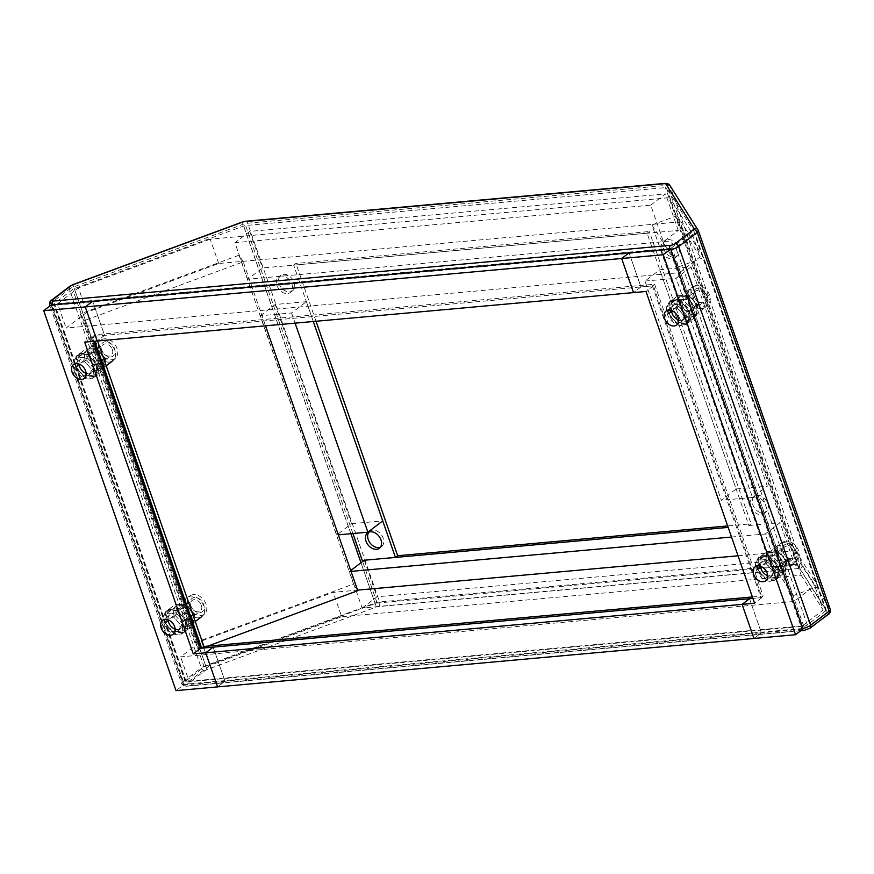 <?xml version="1.0" encoding="UTF-8"?>
<svg xmlns="http://www.w3.org/2000/svg" width="874" height="874" viewBox="0 0 874 874"><rect width="100%" height="100%" fill="white"/><g stroke="black" fill="none" stroke-linecap="round" stroke-linejoin="round"><path stroke-width="0.66" stroke-dasharray="4.37 3.28" d="M752.383 596.964L763.177 595.992L654.604 284.214L95.364 334.698L93.136 336.392L94.818 341.221M654.604 284.214L652.375 285.907L93.136 336.392M763.177 595.992L760.948 597.685L652.375 285.907M93.78 341.319L92.098 336.49L640.937 286.945L629.061 252.848L640.937 286.945L653.413 285.82L761.986 597.597L752.885 598.417L760.948 597.685M95.364 334.698L97.549 340.98M306.392 301.672L275.212 304.491L351.545 523.701L336.709 534.997L260.365 315.776L291.555 312.968L306.392 301.672L313.296 321.501L293.664 265.139L647.088 233.227L748.876 525.514L751.105 523.821L727.649 525.94M647.088 233.227L649.316 231.534L751.105 523.821M293.664 265.139L295.893 263.445L649.316 231.534M316.027 321.25L295.893 263.445M748.876 525.514L780.056 522.707L765.22 534.003L777.947 570.536L362.153 608.064L349.436 571.53L351.042 571.388M678.748 247.724A9.69 6.981 52.7 0 1 677.131 256.104A9.69 6.981 52.7 0 1 665.715 252.63A9.69 6.981 52.7 0 1 665.398 240.689A9.69 6.981 52.7 0 1 678.748 247.724M767.82 503.479A9.69 6.981 52.7 0 1 766.203 511.858A9.69 6.981 52.7 0 1 754.775 508.384A9.69 6.981 52.7 0 1 754.459 496.443A9.69 6.981 52.7 0 1 767.82 503.479M368.861 532.168A9.69 6.981 52.7 0 1 369.855 531.163A9.69 6.981 52.7 0 1 383.205 538.198A9.69 6.981 52.7 0 1 381.599 546.578A9.69 6.981 52.7 0 1 380.365 547.266M294.145 282.444A9.69 6.981 52.7 0 1 292.528 290.823A9.69 6.981 52.7 0 1 281.1 287.349A9.69 6.981 52.7 0 1 280.794 275.408A9.69 6.981 52.7 0 1 294.145 282.444M166.005 611.068L164.399 622.649L173.718 633.235L184.643 632.252L186.249 620.671L176.93 610.085L166.005 611.068L168.234 609.375L166.628 620.955L175.947 631.541L186.872 630.558L188.478 618.978L179.148 608.391L168.234 609.375M669.44 301.836L667.834 313.405L677.164 324.003L688.078 323.009L689.684 311.439L680.365 300.842L669.44 301.836L671.669 300.143L670.063 311.712L679.382 322.298L690.307 321.315L691.913 309.746L682.594 299.148L671.669 300.143M758.501 557.59L756.906 569.16L766.225 579.746L777.15 578.763L778.745 567.193L769.426 556.596L758.501 557.59L760.73 555.886L759.124 567.466L768.454 578.053L779.368 577.069L780.974 565.489L771.655 554.903L760.73 555.886M76.945 355.325L75.339 366.894L84.658 377.481L95.583 376.497L97.189 364.928L87.859 354.331L76.945 355.325L79.163 353.62L77.567 365.201L86.887 375.787L97.812 374.804L99.407 363.223L90.088 352.637L79.163 353.62M797.94 565.347L826.225 610.107A2.688 0.765 160.8 0 1 826.247 610.161A2.688 0.765 160.8 0 1 825.788 610.85L807.292 624.932A2.688 0.765 160.8 0 1 803.73 626.243L186.282 681.982A2.688 0.765 160.8 0 1 185.222 681.742A2.688 0.765 160.8 0 1 185.692 681.043L204.188 666.971A2.688 0.765 160.8 0 1 205.838 666.119L375.208 603.508A2.688 0.765 160.8 0 1 377.109 603.049L796.913 565.15A2.688 0.765 160.8 0 1 797.94 565.347L666.469 187.812A2.688 0.765 160.8 0 0 665.431 187.615L245.638 225.503A2.688 0.765 160.8 0 0 243.726 225.973L74.366 288.573A2.688 0.765 160.8 0 0 72.706 289.425L54.21 303.507A2.688 0.765 160.8 0 0 53.751 304.207A2.688 0.765 160.8 0 0 54.811 304.447L672.259 248.708A2.688 0.765 160.8 0 0 675.821 247.397L694.317 233.314A2.688 0.765 160.8 0 0 694.775 232.615L666.469 187.812M661.563 250.772A9.69 6.981 -127.3 0 0 674.914 257.797A9.69 6.981 -127.3 0 0 676.531 249.418A9.69 6.981 -127.3 0 0 663.18 242.382A9.69 6.981 -127.3 0 0 661.563 250.772M750.624 506.516A9.69 6.981 -127.3 0 0 763.974 513.551A9.69 6.981 -127.3 0 0 765.591 505.172A9.69 6.981 -127.3 0 0 752.241 498.136A9.69 6.981 -127.3 0 0 750.624 506.516M276.949 285.492A9.69 6.981 -127.3 0 0 290.31 292.517A9.69 6.981 -127.3 0 0 291.927 284.137A9.69 6.981 -127.3 0 0 278.566 277.102A9.69 6.981 -127.3 0 0 276.949 285.492M826.247 610.161L694.775 232.615A2.688 0.765 160.8 0 1 694.775 232.615L826.225 610.107M77.567 365.201L75.339 366.894M90.088 352.637L87.859 354.331M99.407 363.223L97.189 364.928M97.812 374.804L95.583 376.497M86.887 375.787L84.658 377.481M759.124 567.466L756.906 569.16M771.655 554.903L769.426 556.596M780.974 565.489L778.745 567.193M779.368 577.069L777.15 578.763M768.454 578.053L766.225 579.746M670.063 311.712L667.834 313.405M682.594 299.148L680.365 300.842M691.913 309.746L689.684 311.439M690.307 321.315L688.078 323.009M679.382 322.298L677.164 324.003M166.628 620.955L164.399 622.649M179.148 608.391L176.93 610.085M188.478 618.978L186.249 620.671M186.872 630.558L184.643 632.252M175.947 631.541L173.718 633.235M198.387 617.82A11.974 8.631 -127.3 0 0 201.872 616.509A11.974 8.631 -127.3 0 0 202.473 615.984A11.974 8.631 -127.3 0 0 202.593 603.399A11.974 8.631 -127.3 0 0 190.838 596.144A11.974 8.631 -127.3 0 0 188.019 597.008A11.974 8.631 -127.3 0 0 187.364 597.445A11.974 8.631 -127.3 0 0 186.37 610.085A11.974 8.631 -127.3 0 0 198.387 617.82M191.734 611.439L185.201 604.01L174.516 604.983L172.954 616.301L182.065 626.658L187.407 626.177A11.974 8.631 52.7 0 1 177.509 621.48A11.974 8.631 52.7 0 1 173.74 610.642A11.974 8.631 52.7 0 1 176.384 605.802A11.974 8.631 52.7 0 1 179.858 604.502A11.974 8.631 52.7 0 1 189.756 609.189A11.974 8.631 52.7 0 1 193.536 620.037A11.974 8.631 52.7 0 1 190.893 624.866A11.974 8.631 52.7 0 1 187.407 626.177L192.75 625.697L193.875 617.579M193.493 594.582A11.57 8.347 -127.3 0 0 190.772 595.423A11.57 8.347 -127.3 0 0 190.499 610.118A11.57 8.347 -127.3 0 0 204.724 613.766A11.57 8.347 -127.3 0 0 204.844 601.607A11.57 8.347 -127.3 0 0 193.493 594.582M182.065 626.658L173.762 632.984L164.64 622.627L172.954 616.301M164.64 622.627L166.213 611.308L174.516 604.983M199.785 612.674A8.412 6.063 -127.3 0 0 201.435 600.744A8.412 6.063 -127.3 0 0 190.182 601.76A8.412 6.063 -127.3 0 0 199.785 612.674M185.201 604.01L176.887 610.336L186.009 620.693L193.088 615.307M186.009 620.693L184.436 632.022L192.75 625.697M166.213 611.308L176.887 610.336M184.436 632.022L184.283 632.033A13.722 9.898 52.7 0 0 184.469 631.847A13.722 9.898 -127.3 0 0 185.987 620.868A13.722 9.898 52.7 0 0 185.867 620.54A13.722 9.898 -127.3 0 0 177.029 610.5A13.722 9.898 52.7 0 0 176.734 610.358A13.722 9.898 -127.3 0 0 170.998 609.244A13.722 9.898 -127.3 0 0 167.01 610.74A13.722 9.898 -127.3 0 0 166.366 611.287A13.722 9.898 -127.3 0 0 166.18 611.472A13.722 9.898 -127.3 0 0 164.662 622.452A13.722 9.898 -127.3 0 0 164.782 622.78A13.722 9.898 -127.3 0 0 173.62 632.831A13.722 9.898 52.7 0 0 173.915 632.973A13.722 9.898 -127.3 0 0 183.638 632.579A13.722 9.898 -127.3 0 0 184.283 632.033L173.762 632.984M201.413 605.3A6.73 4.851 52.7 0 1 200.288 611.123A6.73 4.851 52.7 0 1 198.332 611.855A6.73 4.851 52.7 0 1 191.581 607.506A6.73 4.851 52.7 0 1 192.138 600.416A6.73 4.851 52.7 0 1 201.413 605.3M170.113 609.921A13.722 9.898 52.7 0 1 183.89 618.781A13.722 9.898 52.7 0 1 182.742 633.257A13.722 9.898 52.7 0 1 166.563 628.33A13.722 9.898 52.7 0 1 166.126 611.418A13.722 9.898 52.7 0 1 170.113 609.921M186.501 620.857A6.73 4.851 52.7 0 1 179.738 616.52A6.73 4.851 52.7 0 1 180.306 609.418A6.73 4.851 52.7 0 1 188.238 611.833A6.73 4.851 52.7 0 1 188.456 620.125A6.73 4.851 52.7 0 1 186.501 620.857M175.75 612.794L183.442 621.523L182.12 631.072L173.118 631.88L165.437 623.151L166.748 613.614L175.75 612.794L185.692 605.234L176.69 606.043L175.379 615.58L183.059 624.309L192.062 623.501L193.383 613.963L185.692 605.234M182.12 631.072L192.062 623.501M193.383 613.963L183.442 621.523M176.69 606.043L166.748 613.614M175.379 615.58L169.185 620.289M168.223 621.032L165.437 623.151M183.059 624.309L173.118 631.88M109.326 362.065A11.974 8.631 -127.3 0 0 112.812 360.754A11.974 8.631 -127.3 0 0 113.401 360.241A11.974 8.631 -127.3 0 0 113.533 347.644A11.974 8.631 -127.3 0 0 101.777 340.39A11.974 8.631 -127.3 0 0 98.959 341.253A11.974 8.631 -127.3 0 0 98.303 341.701A11.974 8.631 -127.3 0 0 97.309 354.331A11.974 8.631 -127.3 0 0 109.326 362.065M102.673 355.685L96.14 348.267L85.455 349.229L83.893 360.547L93.005 370.904L98.347 370.423A11.974 8.631 52.7 0 1 88.449 365.725A11.974 8.631 52.7 0 1 84.669 354.888A11.974 8.631 52.7 0 1 87.324 350.059A11.974 8.631 52.7 0 1 90.798 348.748A11.974 8.631 52.7 0 1 100.696 353.446A11.974 8.631 52.7 0 1 104.476 364.283A11.974 8.631 52.7 0 1 101.821 369.112A11.974 8.631 52.7 0 1 98.347 370.423L103.689 369.942L104.814 361.825M104.432 338.839A11.57 8.347 -127.3 0 0 101.701 339.669A11.57 8.347 -127.3 0 0 101.439 354.363A11.57 8.347 -127.3 0 0 115.663 358.012A11.57 8.347 -127.3 0 0 115.783 345.853A11.57 8.347 -127.3 0 0 104.432 338.839M93.005 370.904L84.691 377.229L75.579 366.872L83.893 360.547M75.579 366.872L77.141 355.554L85.455 349.229M110.725 356.92A8.412 6.063 -127.3 0 0 112.375 344.99A8.412 6.063 -127.3 0 0 101.122 346.006A8.412 6.063 -127.3 0 0 110.725 356.92M96.14 348.267L87.826 354.593L96.948 364.95L104.017 359.564M96.948 364.95L95.375 376.268L103.689 369.942M77.141 355.554L87.826 354.593M95.375 376.268L95.211 376.279A13.722 9.898 52.7 0 0 95.397 376.093A13.722 9.898 -127.3 0 0 96.916 365.113A13.722 9.898 52.7 0 0 96.806 364.786A13.722 9.898 -127.3 0 0 87.968 354.746A13.722 9.898 52.7 0 0 87.662 354.604A13.722 9.898 -127.3 0 0 81.938 353.489A13.722 9.898 -127.3 0 0 77.95 354.986A13.722 9.898 -127.3 0 0 77.305 355.532A13.722 9.898 -127.3 0 0 77.12 355.718A13.722 9.898 -127.3 0 0 75.601 366.698A13.722 9.898 -127.3 0 0 75.721 367.025A13.722 9.898 -127.3 0 0 84.56 377.076A13.722 9.898 52.7 0 0 84.854 377.218A13.722 9.898 -127.3 0 0 94.578 376.836A13.722 9.898 -127.3 0 0 95.211 376.279L84.691 377.229M112.342 349.545A6.73 4.851 52.7 0 1 111.227 355.368A6.73 4.851 52.7 0 1 109.272 356.1A6.73 4.851 52.7 0 1 102.52 351.752A6.73 4.851 52.7 0 1 103.077 344.662A6.73 4.851 52.7 0 1 112.342 349.545M81.042 354.167A13.722 9.898 52.7 0 1 94.829 363.027A13.722 9.898 52.7 0 1 93.682 377.513A13.722 9.898 52.7 0 1 77.491 372.575A13.722 9.898 52.7 0 1 77.054 355.663A13.722 9.898 52.7 0 1 81.042 354.167M97.429 365.113A6.73 4.851 52.7 0 1 90.678 360.765A6.73 4.851 52.7 0 1 91.235 353.664A6.73 4.851 52.7 0 1 99.177 356.079A6.73 4.851 52.7 0 1 99.385 364.371A6.73 4.851 52.7 0 1 97.429 365.113M86.69 357.051L94.37 365.769L93.048 375.317L84.057 376.126L76.366 367.397L77.688 357.859L86.69 357.051L96.632 349.48L87.629 350.288L86.308 359.837L93.999 368.555L103.001 367.746L104.312 358.209L96.632 349.48M93.048 375.317L103.001 367.746M104.312 358.209L94.37 365.769M87.629 350.288L77.688 357.859M86.308 359.837L80.124 364.545M79.163 365.277L76.366 367.397M93.999 368.555L84.057 376.126M790.894 564.331A11.974 8.631 -127.3 0 0 794.368 563.02A11.974 8.631 -127.3 0 0 794.969 562.506A11.974 8.631 -127.3 0 0 795.1 549.91A11.974 8.631 -127.3 0 0 783.344 542.656A11.974 8.631 -127.3 0 0 780.526 543.519A11.974 8.631 -127.3 0 0 779.859 543.967A11.974 8.631 -127.3 0 0 778.865 556.596A11.974 8.631 -127.3 0 0 790.894 564.331M774.572 573.169L779.914 572.689A11.974 8.631 52.7 0 1 770.005 567.991A11.974 8.631 52.7 0 1 766.236 557.153A11.974 8.631 52.7 0 1 768.88 552.324A11.974 8.631 52.7 0 1 772.365 551.013A11.974 8.631 52.7 0 1 782.263 555.711A11.974 8.631 52.7 0 1 786.032 566.549A11.974 8.631 52.7 0 1 783.388 571.378A11.974 8.631 52.7 0 1 779.914 572.689L785.245 572.208L786.819 560.889L777.696 550.533L767.022 551.494L765.449 562.812L774.572 573.169L766.116 579.342L757.146 569.138L765.449 562.812M785.988 541.104A11.57 8.347 -127.3 0 0 783.268 541.935A11.57 8.347 -127.3 0 0 782.995 556.629A11.57 8.347 -127.3 0 0 797.23 560.278A11.57 8.347 -127.3 0 0 797.35 548.118A11.57 8.347 -127.3 0 0 785.988 541.104M757.146 569.138L758.708 557.82L767.022 551.494M792.292 559.185A8.412 6.063 -127.3 0 0 793.942 547.255A8.412 6.063 -127.3 0 0 782.689 548.271A8.412 6.063 -127.3 0 0 792.292 559.185M777.696 550.533L769.393 556.858L778.505 567.215L786.819 560.889M778.505 567.215L776.942 578.533L785.245 572.208M758.708 557.82L769.393 556.858M776.942 578.533L776.778 578.544A13.722 9.898 52.7 0 0 776.964 578.359A13.722 9.898 -127.3 0 0 778.483 567.379A13.722 9.898 52.7 0 0 778.373 567.051A13.722 9.898 -127.3 0 0 769.524 557.011A13.722 9.898 52.7 0 0 769.229 556.869A13.722 9.898 -127.3 0 0 763.494 555.755A13.722 9.898 -127.3 0 0 759.517 557.251A13.722 9.898 -127.3 0 0 758.872 557.798A13.722 9.898 -127.3 0 0 758.687 557.983A13.722 9.898 -127.3 0 0 757.168 568.963A13.722 9.898 -127.3 0 0 757.277 569.291A13.722 9.898 -127.3 0 0 766.116 579.342A13.722 9.898 52.7 0 0 766.422 579.484A13.722 9.898 -127.3 0 0 776.134 579.101A13.722 9.898 -127.3 0 0 776.778 578.544L766.258 579.495M793.909 551.811A6.73 4.851 52.7 0 1 792.784 557.634A6.73 4.851 52.7 0 1 790.828 558.366A6.73 4.851 52.7 0 1 784.076 554.018A6.73 4.851 52.7 0 1 784.634 546.927A6.73 4.851 52.7 0 1 793.909 551.811M762.609 556.432A13.722 9.898 52.7 0 1 776.385 565.292A13.722 9.898 52.7 0 1 775.249 579.779A13.722 9.898 52.7 0 1 759.058 574.841A13.722 9.898 52.7 0 1 758.621 557.929A13.722 9.898 52.7 0 1 762.609 556.432M778.996 567.379A6.73 4.851 52.7 0 1 772.245 563.031A6.73 4.851 52.7 0 1 772.802 555.93A6.73 4.851 52.7 0 1 780.733 558.344A6.73 4.851 52.7 0 1 780.952 566.636A6.73 4.851 52.7 0 1 778.996 567.379M768.257 559.316L775.937 568.034L774.615 577.583L765.613 578.391L757.933 569.662L759.255 560.125L768.257 559.316L778.199 551.745L769.196 552.554L767.875 562.102L775.555 570.82L784.557 570.012L785.879 560.474L778.199 551.745M774.615 577.583L784.557 570.012M785.879 560.474L775.937 568.034M769.196 552.554L759.255 560.125M767.875 562.102L761.691 566.811M760.719 567.543L757.933 569.662M775.555 570.82L765.613 578.391M701.822 308.577A11.974 8.631 -127.3 0 0 705.307 307.266A11.974 8.631 -127.3 0 0 705.908 306.752A11.974 8.631 -127.3 0 0 706.028 294.167A11.974 8.631 -127.3 0 0 694.284 286.901A11.974 8.631 -127.3 0 0 691.465 287.764A11.974 8.631 -127.3 0 0 690.799 288.212A11.974 8.631 -127.3 0 0 689.804 300.842A11.974 8.631 -127.3 0 0 701.822 308.577M685.5 317.415L690.842 316.934A11.974 8.631 52.7 0 1 680.944 312.237A11.974 8.631 52.7 0 1 677.175 301.399A11.974 8.631 52.7 0 1 679.819 296.57A11.974 8.631 52.7 0 1 683.293 295.259A11.974 8.631 52.7 0 1 693.191 299.957A11.974 8.631 52.7 0 1 696.971 310.794A11.974 8.631 52.7 0 1 694.327 315.623A11.974 8.631 52.7 0 1 690.842 316.934L696.185 316.454L697.758 305.135L688.636 294.778L677.951 295.74L676.389 307.058L685.5 317.415L677.197 323.741L668.217 313.548L676.389 307.058M696.928 285.35A11.57 8.347 -127.3 0 0 694.207 286.191A11.57 8.347 -127.3 0 0 693.934 300.874A11.57 8.347 -127.3 0 0 708.169 304.523A11.57 8.347 -127.3 0 0 708.29 292.364A11.57 8.347 -127.3 0 0 696.928 285.35M668.075 313.384L669.648 302.065L677.951 295.74M703.231 303.431A8.412 6.063 -127.3 0 0 704.881 291.512A8.412 6.063 -127.3 0 0 693.628 292.528A8.412 6.063 -127.3 0 0 703.231 303.431M688.636 294.778L680.333 301.104L689.444 311.461L697.758 305.135M689.444 311.461L687.882 322.779L696.185 316.454M669.648 302.065L680.333 301.104M687.882 322.779L687.718 322.79A13.722 9.898 52.7 0 0 687.904 322.604A13.722 9.898 -127.3 0 0 689.422 311.625A13.722 9.898 52.7 0 0 689.302 311.297A13.722 9.898 -127.3 0 0 680.464 301.257A13.722 9.898 52.7 0 0 680.169 301.115A13.722 9.898 -127.3 0 0 674.433 300.001A13.722 9.898 -127.3 0 0 670.445 301.497A13.722 9.898 -127.3 0 0 669.812 302.054A13.722 9.898 -127.3 0 0 669.626 302.24A13.722 9.898 -127.3 0 0 668.107 313.22A13.722 9.898 -127.3 0 0 668.217 313.548A13.722 9.898 -127.3 0 0 677.055 323.588A13.722 9.898 52.7 0 0 677.361 323.73A13.722 9.898 -127.3 0 0 687.073 323.347A13.722 9.898 -127.3 0 0 687.718 322.79L677.197 323.741M704.848 296.057A6.73 4.851 52.7 0 1 703.723 301.88A6.73 4.851 52.7 0 1 701.767 302.612A6.73 4.851 52.7 0 1 695.016 298.274A6.73 4.851 52.7 0 1 695.573 291.173A6.73 4.851 52.7 0 1 704.848 296.057M673.548 300.678A13.722 9.898 52.7 0 1 687.325 309.549A13.722 9.898 52.7 0 1 686.188 324.025A13.722 9.898 52.7 0 1 669.997 319.097A13.722 9.898 52.7 0 1 669.56 302.175A13.722 9.898 52.7 0 1 673.548 300.678M689.936 311.625A6.73 4.851 52.7 0 1 683.184 307.277A6.73 4.851 52.7 0 1 683.741 300.175A6.73 4.851 52.7 0 1 691.673 302.59A6.73 4.851 52.7 0 1 691.891 310.882A6.73 4.851 52.7 0 1 689.936 311.625M679.196 303.562L686.877 312.291L685.555 321.829L676.552 322.637L668.872 313.908L670.194 304.371L679.196 303.562L689.138 295.991L680.136 296.81L678.814 306.348L686.494 315.077L695.496 314.258L696.818 304.72L689.138 295.991M685.555 321.829L695.496 314.258M696.818 304.72L686.877 312.291M680.136 296.81L670.194 304.371M678.814 306.348L672.63 311.057M671.658 311.789L668.872 313.908M686.494 315.077L676.552 322.637M247.648 279.243L234.92 242.71L650.715 205.172L663.432 241.705L247.648 279.243L262.484 267.947L678.279 230.419L663.432 241.705M650.715 205.172L665.551 193.875L249.756 231.413L234.92 242.71M249.756 231.413L262.484 267.947M678.279 230.419L665.551 193.875M731.516 537.04L765.22 534.003M362.153 608.064L376.989 596.778L792.784 559.24L777.947 570.536M792.784 559.24L780.056 522.707M350.747 570.525L349.436 571.53M364.272 560.234L376.989 596.778M351.545 523.701L382.736 520.893M260.365 315.776L275.212 304.491M291.555 312.968L295.095 323.14M338.325 534.855L336.709 534.997M736.148 488.981L767.339 486.173L690.995 266.952L659.815 269.771L736.148 488.981L721.312 500.278L644.968 281.057L659.815 269.771M690.995 266.952L676.159 278.249L752.492 497.459L767.339 486.173M752.492 497.459L721.312 500.278M644.968 281.057L676.159 278.249M738.049 555.788L792.663 550.86L814.688 585.7L793.909 601.509L180.623 656.877L201.391 641.068L333.223 592.332L357.575 590.136M792.663 550.86L801.152 575.212L341.701 616.694L333.223 592.332M201.391 641.068L209.88 665.42L341.701 616.694M209.88 665.42L189.101 681.239L180.623 656.877M189.101 681.239L802.398 625.871L793.909 601.509M802.398 625.871L823.166 610.063L814.688 585.7M801.152 575.212L823.166 610.063M700.172 256.88L678.158 222.04L218.708 263.511L86.887 312.237L66.107 328.056L679.404 272.688L700.172 256.88L691.695 232.517L669.681 197.677L678.158 222.04M218.708 263.511L210.23 239.159L669.681 197.677M691.695 232.517L670.915 248.336L679.404 272.688M670.915 248.336L57.629 303.693L66.107 328.056M57.629 303.693L78.409 287.885L86.887 312.237M210.23 239.159L78.409 287.885M792.969 595.729L766.465 553.777L651.96 224.957L678.464 266.909L792.969 595.729L818.162 586.421L703.657 257.59L678.464 266.909M651.96 224.957L677.153 215.649L791.658 544.469L766.465 553.777M791.658 544.469L818.162 586.421M703.657 257.59L677.153 215.649M207.739 646.137L199.043 649.349L84.538 320.518L243.256 261.85L265.532 325.816M357.761 590.682L353.555 584.018L239.05 255.197L243.256 261.85M239.05 255.197L80.332 313.864L84.538 320.518M80.332 313.864L194.836 642.685L199.043 649.349M194.836 642.685L353.555 584.018M175.182 629.171A8.751 6.304 -127.3 0 0 180.623 628.625A8.751 6.304 -127.3 0 0 181.344 619.393A8.751 6.304 -127.3 0 0 172.571 613.745A8.751 6.304 -127.3 0 0 170.026 614.706A8.751 6.304 -127.3 0 0 168.048 619.797M86.122 373.417A8.751 6.304 -127.3 0 0 91.562 372.87A8.751 6.304 -127.3 0 0 92.283 363.639A8.751 6.304 -127.3 0 0 83.511 357.99A8.751 6.304 -127.3 0 0 80.965 358.952A8.751 6.304 -127.3 0 0 78.988 364.043M51.118 305.015L183.442 684.998L176.024 690.635M183.442 684.998L225.022 681.239L217.604 686.888L225.022 681.239L213.147 647.142L225.022 681.239L761.385 632.82L753.967 638.468L761.385 632.82L802.966 629.061M92.098 336.49L84.68 342.138M104.574 335.365L97.156 341.013L104.574 335.365L92.699 301.268L104.574 335.365M678.617 319.939A8.751 6.304 -127.3 0 0 681.523 320.343A8.751 6.304 -127.3 0 0 684.058 319.381A8.751 6.304 -127.3 0 0 683.785 308.598A8.751 6.304 -127.3 0 0 673.461 305.463A8.751 6.304 -127.3 0 0 671.483 310.554M767.678 575.682A8.751 6.304 -127.3 0 0 770.584 576.086A8.751 6.304 -127.3 0 0 773.119 575.136A8.751 6.304 -127.3 0 0 772.845 564.353A8.751 6.304 -127.3 0 0 762.532 561.217A8.751 6.304 -127.3 0 0 760.544 566.308M640.937 286.945L633.519 292.593L640.937 286.945M653.413 285.82L645.995 291.468M761.986 597.597L754.568 603.235M749.51 598.723L761.385 632.82L749.51 598.723M799.841 568.766L828.126 613.526A3.365 0.961 160.8 0 1 827.58 614.466L809.084 628.537A3.365 0.961 160.8 0 1 804.626 630.187L187.178 685.926A3.365 0.961 160.8 0 1 186.435 684.746L204.931 670.664A3.365 0.961 160.8 0 1 207.007 669.604L376.366 606.993A3.365 0.961 160.8 0 1 378.748 606.414L798.552 568.515A3.365 0.961 160.8 0 1 799.841 568.766A3.365 3.212 -32.3 0 0 801.939 564.56A6.73 1.923 -19.2 0 0 799.349 564.069L379.545 601.957A6.73 1.923 -19.2 0 0 374.782 603.115L205.423 665.726A6.73 1.923 -19.2 0 0 201.282 667.856L69.385 289.097A6.73 1.923 160.8 0 1 73.525 286.967L242.885 224.367A6.73 1.923 160.8 0 1 247.648 223.209L667.452 185.31A6.73 1.923 160.8 0 1 670.041 185.801L698.326 230.561L830.224 609.32L801.939 564.56L670.041 185.801A3.365 3.212 -32.3 0 0 669.735 185.168M207.007 669.604L72.881 284.64M376.366 606.993L242.251 222.04M378.748 606.414A3.365 2.119 -95.2 0 0 379.545 601.957L247.648 223.209A3.365 2.119 -95.2 0 0 245.496 221.264M798.552 568.515A3.365 2.119 -95.2 0 0 799.349 564.069L667.452 185.31A3.365 2.119 -95.2 0 0 665.289 183.365M670.839 249.658A6.73 1.923 160.8 0 1 669.823 249.789L52.374 305.529A6.73 1.923 160.8 0 1 50.528 305.463M204.931 670.664A3.365 2.425 -127.3 0 1 201.282 667.856L182.775 681.939A6.73 1.923 -19.2 0 0 181.628 683.676A6.73 1.923 -19.2 0 0 184.272 684.287L801.72 628.548L669.823 249.789A3.365 2.119 -95.2 0 1 669.648 249.177M802.256 629.608A3.365 2.119 -95.2 0 1 801.72 628.548A6.73 1.923 -19.2 0 0 802.736 628.417M187.178 685.926A3.365 2.119 -95.2 0 1 186.424 686.232A3.365 2.119 -95.2 0 1 184.272 684.287L52.374 305.529A3.365 2.119 -95.2 0 1 52.2 304.917M49.731 304.917A6.73 1.923 160.8 0 1 50.889 303.18L69.385 289.097A3.365 2.425 52.7 0 1 69.942 286.191M186.435 684.746A3.365 2.425 52.7 0 1 182.775 681.939L50.889 303.18A3.365 2.425 52.7 0 1 51.446 300.263M205.838 666.119L74.366 288.573M204.188 666.971L72.706 289.425M375.208 603.508L361.006 562.725M350.9 533.719L243.726 225.973M377.109 603.049L362.634 561.479M352.899 533.533L245.638 225.503M796.913 565.15L665.431 187.615M825.788 610.85L694.317 233.314M807.292 624.932L675.821 247.397M803.73 626.243L672.259 248.708M186.282 681.982L54.811 304.447M185.692 681.043L54.21 303.507M828.126 613.526A3.365 3.212 147.7 0 0 830.224 609.32M827.58 614.466A3.365 2.425 -127.3 0 0 828.563 614.094M809.084 628.537A3.365 2.425 -127.3 0 0 810.056 628.166M804.626 630.187A3.365 2.119 -95.2 0 1 803.872 630.493M800.726 630.777L186.424 686.232C184.796 686.866 183.201 686.014 181.628 683.676L50.047 305.834M185.222 681.742L53.751 304.207M290.31 292.517L292.528 290.823M278.566 277.102L280.794 275.408M379.371 548.271L381.599 546.578M367.637 532.856L369.855 531.163M763.974 513.551L766.203 511.858M752.241 498.136L754.459 496.443M674.914 257.797L677.131 256.104M663.18 242.382L665.398 240.689M190.893 624.866L195.252 621.545M176.384 605.802L187.364 597.445M190.772 595.423L188.019 597.008M204.724 613.766L202.473 615.984M167.01 610.74L166.126 611.418M183.638 632.579L182.742 633.257M188.456 620.125L200.288 611.123M180.306 609.418L192.138 600.416M101.821 369.112L106.191 365.791M87.324 350.059L98.303 341.701M101.701 339.669L98.959 341.253M115.663 358.012L113.401 360.241M77.95 354.986L77.054 355.663M94.578 376.836L93.682 377.513M99.385 364.371L111.227 355.368M91.235 353.664L103.077 344.662M783.388 571.378L794.368 563.02M768.88 552.324L779.859 543.967M783.268 541.935L780.526 543.519M797.23 560.278L794.969 562.506M759.517 557.251L758.621 557.929M776.134 579.101L775.249 579.779M780.952 566.636L792.784 557.634M772.802 555.93L784.634 546.927M694.327 315.623L705.307 307.266M679.819 296.57L690.799 288.212M694.207 286.191L691.465 287.764M708.169 304.523L705.908 306.752M670.445 301.497L669.56 302.175M687.073 323.347L686.188 324.025M691.891 310.882L703.723 301.88M683.741 300.175L695.573 291.173M170.026 614.706L162.608 620.343M180.623 628.625L173.205 634.273M80.965 358.952L73.547 364.6M91.562 372.87L84.144 378.518M673.461 305.463L666.043 311.111M684.058 319.381L676.64 325.03M762.532 561.217L755.103 566.865M773.119 575.136L765.7 580.784"/><path stroke-width="1.31" d="M97.549 340.98L203.937 646.476L752.383 596.964M203.937 646.476L201.708 648.169L752.885 598.417L749.51 598.723L742.092 604.371L754.568 603.235L645.995 291.468L633.519 292.593L621.643 258.496L663.224 254.738L795.548 634.71L753.967 638.468L742.092 604.371L753.967 638.468L217.604 686.888L176.024 690.635L43.7 310.663L85.281 306.916L97.156 341.013L84.68 342.138L193.252 653.916L205.729 652.791L217.604 686.888L205.729 652.791L742.092 604.371L749.51 598.723L213.147 647.142L205.729 652.791L213.147 647.142L200.67 648.268L193.252 653.916M94.818 341.221L201.708 648.169M350.747 570.525L364.272 560.234L728.151 527.393L395.452 557.426L313.296 321.501L382.736 520.893L367.888 532.179L338.325 534.855M395.452 557.426L397.681 555.733L316.027 321.25M727.649 525.94L397.681 555.733M380.365 547.266A9.69 6.981 52.7 0 1 370.172 543.104A9.69 6.981 52.7 0 1 368.861 532.168M366.02 541.235A9.69 6.981 -127.3 0 0 379.371 548.271A9.69 6.981 -127.3 0 0 380.988 539.892A9.69 6.981 -127.3 0 0 367.637 532.856A9.69 6.981 -127.3 0 0 366.02 541.235M193.875 617.579L194.312 614.367L191.734 611.439M193.088 615.307L194.312 614.367M169.185 620.289L168.223 621.032M104.814 361.825L105.251 358.624L102.673 355.685M104.017 359.564L105.251 358.624M80.124 364.545L79.163 365.277M761.691 566.811L760.719 567.543M672.63 311.057L671.658 311.789M351.042 571.388L731.516 537.04M295.095 323.14L367.888 532.179M357.575 590.136L738.049 555.788M265.532 325.816L357.761 590.682L207.739 646.137M165.153 619.393A8.751 6.304 -127.3 0 0 162.608 620.343A8.751 6.304 -127.3 0 0 162.881 631.126A8.751 6.304 -127.3 0 0 173.205 634.273A8.751 6.304 -127.3 0 0 173.926 625.041A8.751 6.304 -127.3 0 0 165.153 619.393M76.082 363.639A8.751 6.304 -127.3 0 0 73.547 364.6A8.751 6.304 -127.3 0 0 73.82 375.372A8.751 6.304 -127.3 0 0 84.144 378.518A8.751 6.304 -127.3 0 0 84.865 369.287A8.751 6.304 -127.3 0 0 76.082 363.639M168.048 619.797A8.751 6.304 -127.3 0 0 175.182 629.171M78.988 364.043A8.751 6.304 -127.3 0 0 86.122 373.417M43.7 310.663L51.118 305.015L92.699 301.268L85.281 306.916L621.643 258.496L633.519 292.593L97.156 341.013L85.281 306.916L92.699 301.268L629.061 252.848L621.643 258.496L629.061 252.848L670.642 249.09L663.224 254.738M200.67 648.268L93.78 341.319M674.094 325.98A8.751 6.304 -127.3 0 0 676.64 325.03A8.751 6.304 -127.3 0 0 676.367 314.247A8.751 6.304 -127.3 0 0 666.043 311.111A8.751 6.304 -127.3 0 0 665.322 320.332A8.751 6.304 -127.3 0 0 674.094 325.98M763.166 581.734A8.751 6.304 -127.3 0 0 765.7 580.784A8.751 6.304 -127.3 0 0 765.427 570.001A8.751 6.304 -127.3 0 0 755.103 566.865A8.751 6.304 -127.3 0 0 754.382 576.086A8.751 6.304 -127.3 0 0 763.166 581.734M671.483 310.554A8.751 6.304 -127.3 0 0 678.617 319.939M760.544 566.308A8.751 6.304 -127.3 0 0 767.678 575.682M795.548 634.71L802.966 629.061L670.642 249.09M694.109 228.682L665.824 183.922A3.365 0.961 -19.2 0 0 664.535 183.671L244.731 221.57A3.365 0.961 -19.2 0 0 242.349 222.149L72.99 284.76A3.365 0.961 -19.2 0 0 70.914 285.82L52.418 299.902A3.365 0.961 -19.2 0 0 53.161 301.071L670.609 245.332A3.365 0.961 -19.2 0 0 675.067 243.693L693.563 229.611A3.365 0.961 -19.2 0 0 694.109 228.682A3.365 3.212 -32.3 0 1 698.326 230.561A6.73 1.923 160.8 0 1 698.381 230.681A6.73 1.923 160.8 0 1 697.223 232.429L678.727 246.501A6.73 1.923 160.8 0 1 670.839 249.658M802.736 628.417A6.73 1.923 -19.2 0 0 810.624 625.26L829.12 611.177L697.223 232.429A3.365 2.425 52.7 0 0 693.563 229.611M665.824 183.922A3.365 3.212 -32.3 0 1 669.735 185.168L698.381 230.681L830.278 609.44C830.311 612.357 829.743 613.909 828.563 614.094A3.365 2.425 -127.3 0 0 829.12 611.177A6.73 1.923 -19.2 0 0 830.278 609.44A6.73 1.923 -19.2 0 0 830.224 609.32M828.563 614.094L810.056 628.166A3.365 2.425 -127.3 0 0 810.624 625.26L678.727 246.501A3.365 2.425 -127.3 0 0 675.067 243.693M50.528 305.463A6.73 1.923 160.8 0 1 49.731 304.917L50.047 305.834M361.006 562.725L350.9 533.719M362.634 561.479L352.899 533.533M669.648 249.177A3.365 2.119 -95.2 0 1 670.609 245.332M52.2 304.917A3.365 2.119 -95.2 0 1 53.161 301.071M664.535 183.671A3.365 2.119 -95.2 0 1 665.289 183.365L669.735 185.168M49.731 304.917C49.676 302.022 50.255 300.47 51.446 300.263A3.365 2.425 52.7 0 1 52.418 299.902M244.731 221.57A3.365 2.119 -95.2 0 1 245.496 221.264L665.289 183.365M51.446 300.263L69.942 286.191A3.365 2.425 52.7 0 1 70.914 285.82M242.349 222.149L245.496 221.264M69.942 286.191L72.99 284.76M810.056 628.166L803.872 630.493A3.365 2.119 -95.2 0 1 802.256 629.608M72.881 284.64L242.251 222.04M800.726 630.777L803.872 630.493M195.252 621.545L201.872 616.509M106.191 365.791L112.812 360.754"/></g></svg>
